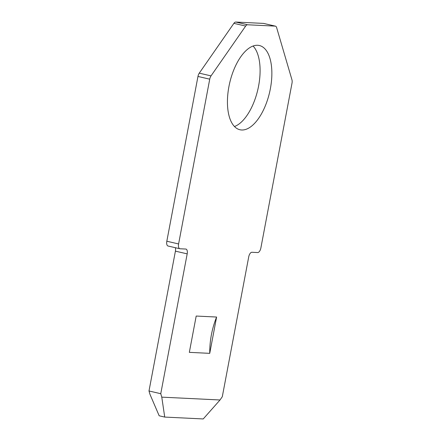 <?xml version="1.0" encoding="UTF-8"?>
<svg xmlns="http://www.w3.org/2000/svg" width="441" height="441" viewBox="0 0 441 441"><rect width="100%" height="100%" fill="white"/><g stroke="black" fill="none" stroke-linecap="round" stroke-linejoin="round"><path stroke-width="0.66" d="M253.073 46.029A43.224 20.501 -77 0 1 258.613 85.923A43.224 20.501 -77 0 1 234.452 126.517M228.918 86.623A43.224 20.501 -77 0 1 259.391 45.522A43.224 20.501 -77 0 1 270.383 88.647A43.224 20.501 -77 0 1 239.904 129.748A43.224 20.501 -77 0 1 228.918 86.623M168.242 246.045A4.801 2.277 -77 0 1 168.049 246.017A4.801 2.277 -77 0 1 166.825 241.227L178.599 243.95L209.734 79.176L197.965 76.453A4.801 2.277 -77 0 1 199.266 73.156L233.884 23.351A4.801 2.277 -77 0 1 235.775 22.05L263.486 23.401A4.801 2.277 -77 0 1 263.679 23.428L275.449 26.151A4.801 2.277 103 0 0 275.256 26.124L263.486 23.401M178.599 243.95A4.801 2.277 103 0 0 179.818 248.741A4.801 2.277 103 0 0 180.011 248.768L185.771 249.049A4.801 2.277 -77 0 1 185.964 249.077A4.801 2.277 -77 0 1 187.188 253.867L175.413 251.144A4.801 2.277 103 0 0 175.347 247.71M160.761 393.703L161.775 397.143L164.725 417.076L159.179 415.791L150.006 394.419L148.992 390.98L160.761 393.703L187.188 253.867M164.725 417.076L203.229 418.95L220.026 399.981L161.775 397.143M220.026 399.981L222.303 396.702L248.724 256.866A4.801 2.277 -77 0 1 251.921 252.274L257.676 252.555A4.801 2.277 103 0 0 260.874 247.963L292.008 83.184A4.801 2.277 103 0 0 291.959 79.827L276.623 27.579A4.801 2.277 103 0 0 275.449 26.151M235.775 22.05L247.544 24.773L275.256 26.124M247.544 24.773A4.801 2.277 103 0 0 245.654 26.074L233.884 23.351M199.266 73.156L211.035 75.88L245.654 26.074M211.035 75.88A4.801 2.277 103 0 0 209.734 79.176M216.597 317.04L196.195 316.048L189.332 352.353L209.74 353.346A84.391 74.022 92.8 0 1 216.597 317.04L209.74 353.346M148.992 390.98L175.413 251.144M166.825 241.227L197.965 76.453M168.049 246.017L179.818 248.741"/></g></svg>
